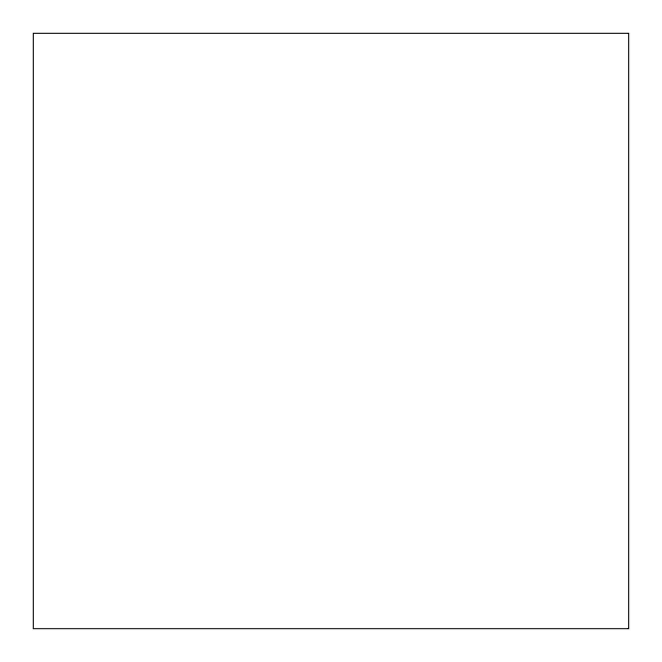 <?xml version="1.0" encoding="UTF-8"?>
<svg xmlns="http://www.w3.org/2000/svg" width="662" height="662" viewBox="0 0 662 662"><rect width="100%" height="100%" fill="white"/><g stroke="black" fill="none" stroke-linecap="round" stroke-linejoin="round"><path stroke-width="0.5" stroke-dasharray="3.31 2.48" d="M33.1 33.1L33.1 628.9L628.9 628.9L628.9 33.1L33.1 33.1L33.1 628.9L628.9 628.9L628.9 33.1L33.1 33.1M33.1 628.9L628.9 628.9L33.1 628.9L628.9 628.9L628.9 33.1L628.9 628.9L33.1 628.9"/><path stroke-width="0.99" d="M33.1 628.9L33.1 33.1L33.1 628.9L628.9 628.9L628.9 33.1L33.1 33.1L33.1 628.9L33.1 33.1L628.9 33.1L628.9 628.9L33.1 628.9"/></g></svg>
